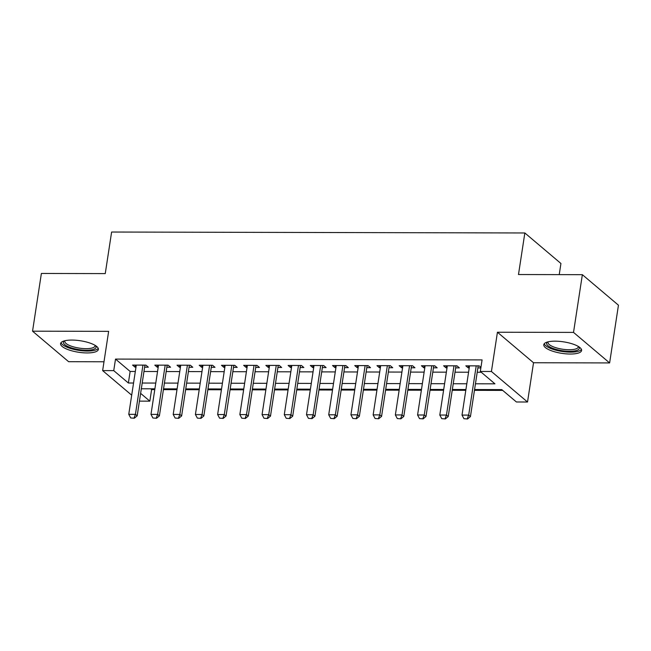<?xml version="1.0" encoding="UTF-8"?>
<svg xmlns="http://www.w3.org/2000/svg" width="651" height="651" viewBox="0 0 651 651"><rect width="100%" height="100%" fill="white"/><g stroke="black" fill="none" stroke-linecap="round" stroke-linejoin="round"><path stroke-width="0.98" d="M87.088 352.94A19.123 5.818 -171.3 0 0 98.382 349.4A19.123 5.818 -171.3 0 0 71.87 340.066A19.123 5.818 -171.3 0 0 60.576 343.614A19.123 5.818 -171.3 0 0 87.088 352.94M570.3 354.03A19.123 5.818 -171.3 0 0 581.595 350.49A19.123 5.818 -171.3 0 0 555.083 341.165A19.123 5.818 -171.3 0 0 543.788 344.704A19.123 5.818 -171.3 0 0 570.3 354.03M150.666 388.81L151.602 389.607L149.836 401.154L139.436 401.13M559.233 274.624L560.934 263.492L524.844 232.968L111.614 232.033L105.259 273.599L41.379 273.453L32.55 331.18L68.64 361.704L103.989 361.777M524.844 232.968L518.489 274.535L582.36 274.673L618.45 305.197L609.621 362.924L573.523 332.401L497.437 332.23L491.424 371.485L527.522 402.009L516.406 401.976L501.775 389.607L474.571 389.542M497.437 332.23L533.527 362.753L609.621 362.924M533.527 362.753L527.522 402.009M151.602 389.607L154.767 389.615M163.417 389.632L176.991 389.664M185.633 389.68L199.206 389.713M207.848 389.729L221.421 389.762M230.072 389.786L243.637 389.811M252.287 389.835L265.852 389.868M274.502 389.884L288.067 389.916M296.718 389.933L310.291 389.965M318.933 389.982L332.506 390.014M341.148 390.03L354.722 390.063M363.364 390.087L376.937 390.112M385.587 390.136L399.153 390.169M407.803 390.185L421.368 390.218M430.018 390.234L443.583 390.266M452.233 390.283L465.807 390.315M474.449 390.34L502.718 390.397M582.36 274.673L573.523 332.401M144.628 367.172L148.347 367.18L145.914 365.113L132.576 365.089L135.017 367.148L135.986 367.148M166.843 367.221L170.562 367.229L168.129 365.162L154.8 365.138L157.233 367.197L158.201 367.197M189.067 367.27L192.786 367.278L190.344 365.219L177.015 365.187L179.448 367.245L180.417 367.254M211.282 367.319L215.001 367.327L212.56 365.268L199.23 365.235L201.672 367.302L202.632 367.302M233.497 367.367L237.216 367.376L234.775 365.317L221.446 365.284L223.887 367.351L224.847 367.351M255.713 367.424L259.432 367.433L256.99 365.366L243.661 365.333L246.102 367.4L247.063 367.4M277.928 367.473L281.647 367.481L279.214 365.414L265.877 365.39L268.318 367.449L269.286 367.449M300.144 367.522L303.862 367.53L301.429 365.471L288.1 365.439L290.533 367.498L291.502 367.506M322.367 367.571L326.086 367.579L323.645 365.52L310.315 365.488L312.749 367.546L313.717 367.555M344.582 367.62L348.301 367.628L345.86 365.569L332.531 365.536L334.972 367.603L335.932 367.603M366.798 367.669L370.517 367.685L368.075 365.618L354.746 365.585L357.187 367.652L358.148 367.652M389.013 367.725L392.732 367.734L390.291 365.667L376.962 365.642L379.403 367.701L380.363 367.701M411.229 367.774L414.947 367.782L412.506 365.716L399.177 365.691L401.618 367.75L402.587 367.75M433.444 367.823L437.163 367.831L434.73 365.772L421.4 365.74L423.834 367.799L424.802 367.807M455.667 367.872L459.378 367.88L456.945 365.821L443.616 365.789L446.049 367.856L447.017 367.856M475.45 383.789L494.947 383.83L480.316 371.452L482.082 359.913L115.512 359.083L130.143 371.452L135.318 371.469M143.969 371.485L157.542 371.518M166.184 371.542L179.757 371.566M188.399 371.591L201.973 371.615M210.623 371.64L224.188 371.672M232.838 371.688L246.404 371.721M255.054 371.737L268.619 371.77M277.269 371.786L290.842 371.819M299.484 371.843L313.058 371.867M321.7 371.892L335.273 371.924M343.923 371.941L357.489 371.973M366.139 371.99L379.704 372.022M388.354 372.038L401.919 372.071M410.569 372.087L424.143 372.12M432.785 372.144L446.358 372.169M455 372.193L468.574 372.226M477.224 372.242L481.26 372.25M480.943 367.376L479.16 365.87L465.831 365.838L468.272 367.905L469.233 367.905M477.883 367.921L480.861 367.929M131.697 395.181L102.638 370.606L108.644 331.351L32.55 331.18M102.638 370.606L113.746 370.631L128.377 383L133.553 383.016M115.512 359.083L113.746 370.631M480.316 371.452L491.424 371.485M140.624 393.359L149.836 401.154M465.929 389.526L452.355 389.493M443.705 389.477L430.14 389.444M421.49 389.42L407.925 389.396M399.275 389.371L385.709 389.347M377.059 389.322L363.486 389.29M354.844 389.274L341.27 389.241M332.628 389.225L319.055 389.192M310.405 389.176L296.84 389.143M288.19 389.119L274.624 389.095M265.974 389.07L252.409 389.038M243.759 389.021L230.185 388.989M221.543 388.972L207.97 388.94M199.328 388.924L185.755 388.891M177.105 388.875L163.539 388.842M154.889 388.818L141.324 388.793M142.203 383.032L155.776 383.065M164.418 383.081L177.992 383.113M186.634 383.13L200.207 383.162M208.857 383.187L222.422 383.211M231.072 383.236L244.638 383.268M253.288 383.284L266.853 383.317M275.503 383.333L289.077 383.366M297.719 383.382L311.292 383.415M319.934 383.431L333.507 383.463M342.149 383.488L355.723 383.512M364.373 383.537L377.938 383.569M386.588 383.585L400.153 383.618M408.804 383.634L422.369 383.667M431.019 383.683L444.592 383.716M453.234 383.74L466.808 383.764M130.143 371.452L128.377 383M468.582 365.846L468.272 367.905M446.366 365.797L446.049 367.856M424.151 365.748L423.834 367.799M401.936 365.691L401.618 367.75M379.72 365.642L379.403 367.701M357.497 365.593L357.187 367.652M335.281 365.545L334.972 367.603M313.066 365.496L312.749 367.546M290.851 365.447L290.533 367.498M268.635 365.39L268.318 367.449M246.42 365.341L246.102 367.4M224.196 365.292L223.887 367.351M201.981 365.244L201.672 367.302M179.766 365.195L179.448 367.245M157.55 365.146L157.233 367.197M135.335 365.089L135.017 367.148M463.951 418.715L467.581 418.967L463.951 418.715L462.015 415.086L469.55 365.846M476.215 365.862L468.679 415.102L470.437 416.583L467.581 418.967M478.192 365.87L470.437 416.583M462.015 415.086L468.679 415.102L467.288 418.715M578.951 346.845A16.552 5.029 8.7 0 1 569.56 351.32A16.552 5.029 8.7 0 1 551.975 347.992A16.552 5.029 8.7 0 1 547.401 342.011M548.15 341.824A15.323 4.663 -171.3 0 0 548.004 342.28A15.323 4.663 -171.3 0 0 569.243 349.75A15.323 4.663 -171.3 0 0 578.3 346.91A15.323 4.663 -171.3 0 0 578.291 346.43M544.252 343.712A19.001 5.778 -171.3 0 0 570.528 352.142A19.001 5.778 -171.3 0 0 581.441 349.408M95.738 345.746A16.552 5.029 8.7 0 1 88.731 350.157A16.552 5.029 8.7 0 1 70.064 347.414A16.552 5.029 8.7 0 1 64.189 340.921M64.937 340.725A15.323 4.663 -171.3 0 0 64.791 341.181A15.323 4.663 -171.3 0 0 70.959 346.055A15.323 4.663 -171.3 0 0 86.469 348.659A15.323 4.663 -171.3 0 0 95.087 345.819A15.323 4.663 -171.3 0 0 95.079 345.339M61.039 342.621A19.001 5.778 -171.3 0 0 68.632 347.821A19.001 5.778 -171.3 0 0 98.228 348.309M441.736 418.658L445.357 418.918L441.736 418.658L439.799 415.037L447.335 365.797M453.999 365.813L446.464 415.053L448.213 416.534L445.357 418.918M455.977 365.821L448.213 416.534M439.799 415.037L446.464 415.053L445.064 418.666M419.521 418.609L423.142 418.862L419.521 418.609L417.584 414.988L425.111 365.748M431.776 365.764L424.249 415.004L425.998 416.485L423.142 418.862M433.761 365.764L425.998 416.485M417.584 414.988L424.249 415.004L422.849 418.617M397.305 418.56L400.926 418.813L397.305 418.56L395.36 414.939L402.896 365.699M409.56 365.716L402.025 414.947L403.783 416.437L400.926 418.813M411.546 365.716L403.783 416.437M395.36 414.939L402.025 414.947L400.634 418.569M375.082 418.512L378.711 418.764L375.082 418.512L373.145 414.882L380.68 365.65M387.345 365.659L379.81 414.899L381.567 416.388L378.711 418.764M389.331 365.667L381.567 416.388M373.145 414.882L379.81 414.899L378.418 418.52M352.866 418.463L356.496 418.715L352.866 418.463L350.93 414.833L358.465 365.593M365.13 365.61L357.594 414.85L359.352 416.339L356.496 418.715M367.115 365.618L359.352 416.339M350.93 414.833L357.594 414.85L356.203 418.471M330.651 418.406L334.28 418.666L330.651 418.406L328.714 414.785L336.25 365.545M342.914 365.561L335.379 414.801L337.137 416.282L334.28 418.666M344.892 365.569L337.137 416.282M328.714 414.785L335.379 414.801L333.987 418.414M308.436 418.357L312.057 418.617L308.436 418.357L306.499 414.736L314.034 365.496M320.699 365.512L313.164 414.752L314.921 416.233L312.057 418.617M322.676 365.512L314.921 416.233M306.499 414.736L313.164 414.752L311.764 418.365M286.22 418.308L289.841 418.56L286.22 418.308L284.284 414.687L291.811 365.447M298.483 365.463L290.948 414.703L292.698 416.184L289.841 418.56M300.461 365.463L292.698 416.184M284.284 414.687L290.948 414.703L289.549 418.316M264.005 418.259L267.626 418.512L264.005 418.259L262.06 414.638L269.595 365.398M276.26 365.414L268.725 414.646L270.482 416.135L267.626 418.512M278.246 365.414L270.482 416.135M262.06 414.638L268.725 414.646L267.333 418.267M241.781 418.211L245.411 418.463L241.781 418.211L239.845 414.581L247.38 365.349M254.045 365.357L246.509 414.597L248.267 416.087L245.411 418.463M256.03 365.366L248.267 416.087M239.845 414.581L246.509 414.597L245.118 418.219M219.566 418.162L223.195 418.414L219.566 418.162L217.629 414.532L225.165 365.292M231.829 365.309L224.294 414.549L226.052 416.038L223.195 418.414M233.815 365.317L226.052 416.038M217.629 414.532L224.294 414.549L222.902 418.17M197.351 418.105L200.98 418.365L197.351 418.105L195.414 414.484L202.949 365.244M209.614 365.26L202.079 414.5L203.836 415.981L200.98 418.365M211.591 365.268L203.836 415.981M195.414 414.484L202.079 414.5L200.687 418.113M175.135 418.056L178.756 418.316L175.135 418.056L173.199 414.435L180.734 365.195M187.398 365.211L179.863 414.451L181.621 415.932L178.756 418.316M189.376 365.211L181.621 415.932M173.199 414.435L179.863 414.451L178.464 418.064M152.92 418.007L156.541 418.259L152.92 418.007L150.983 414.386L158.519 365.146M165.183 365.162L157.648 414.402L159.397 415.883L156.541 418.259M167.161 365.162L159.397 415.883M150.983 414.386L157.648 414.402L156.248 418.015M130.705 417.958L134.326 418.211L130.705 417.958L128.76 414.337L136.295 365.097M142.96 365.105L135.424 414.345L137.182 415.834L134.326 418.211M144.945 365.113L137.182 415.834M128.76 414.337L135.424 414.345L134.033 417.966"/></g></svg>
